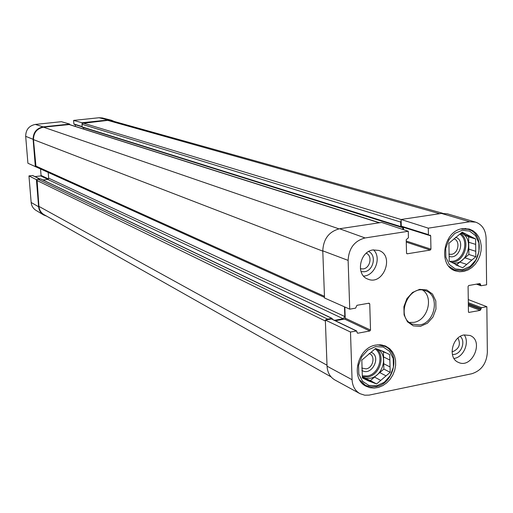 <?xml version="1.0" encoding="UTF-8"?>
<svg xmlns="http://www.w3.org/2000/svg" width="513" height="513" viewBox="0 0 513 513"><rect width="100%" height="100%" fill="white"/><g stroke="black" fill="none" stroke-linecap="round" stroke-linejoin="round"><path stroke-width="0.77" d="M369.148 353.476L369.604 353.688C375.631 356.298 373.028 367.872 366.205 368.866L361.755 368.065M361.838 370.367C371.579 376.92 382.005 356.317 371.04 352.207M377.459 344.832L384.801 346.333C400.897 353.034 394.157 383.827 376.074 386.597L371.2 386.898L366.603 385.763L365.185 385.083L359.671 379.947M372.291 382.127L366.09 378.78L370.386 380.601L374.516 377.074L380.761 380.402L376.613 383.955L368.366 380.851L362.383 377.94L361.825 360.12L375.58 348.462L383.275 351.405L389.72 354.656L389.861 360.055L383.538 356.907L383.391 351.777M376.613 383.955L370.386 380.601M362.37 377.421L366.744 379.787M386.058 375.869L379.767 372.585L383.871 369.078L383.724 363.743L390.047 366.942L390.194 372.329L380.761 380.402M390.194 372.329L383.871 369.078M380.89 350.546L385.423 352.771M376.664 385.795L368.911 385.443L362.537 381.281L358.824 374.105L358.549 365.333L361.768 356.74L367.834 350.046L375.522 346.602L383.288 347.064L389.585 351.322L393.189 358.497L393.42 367.173L390.239 375.657L384.269 382.294L376.664 385.795M389.861 360.055L390.047 366.942M383.538 356.907L383.724 363.743M379.767 372.585L374.516 377.074M378.62 349.789C388.392 356.381 382.538 376.395 370.315 378.254L366.192 378.402L362.358 377.145M366.09 378.78L363.967 378.28M75.424 126.442L75.296 124.717M74.321 124.377L73.866 123.986L73.603 120.408L82.112 122.754L82.093 126.903L82.555 127.301M114.399 121.51L111.43 120.241L102.35 117.958L99.08 117.733L73.603 120.408M428.644 235.146L401.711 226.791L401.275 226.15L401.115 219.493L428.304 228.163L428.432 234.621L428.868 235.281L430.247 235.185L430.683 235.845L430.952 249.158L430.285 250.055L407.245 253.8L406.533 253.121L406.213 239.699L408.431 237.763L408.284 231.267L381.621 222.43L339.568 228.753C329.025 231.53 323.427 238.891 322.78 250.838L324.524 297.989L349.738 309.179L355.599 308.133L356.939 305.318L369.007 303.183L369.738 303.843L370.521 330.064L369.841 330.975L357.83 333.213L357.093 332.565L356.702 330.981L350.488 332.02L325.345 320.061L327.576 319.086L332.091 318.387L40.636 178.883L36.41 179.665L28.959 175.908L31.165 202.488C31.53 205.899 33.108 208.509 35.904 210.317L43.547 214.921L46.734 216.191M28.959 175.908L32.697 175.523L39.783 178.922M34.967 176.613L40.674 175.921L41.066 175.44L40.527 168.777M69.736 124.64L69.691 124.069L61.393 121.69L35.32 124.422C28.997 125.743 25.785 129.718 25.682 136.33L27.914 163.243L324.505 297.418M83.542 127.647L83.645 129.045M48.196 172.253L48.671 178.171L47.677 179.415L42.957 179.992M111.43 120.241L108.025 120.01L82.112 122.754M69.691 124.069L43.15 126.878C36.57 128.263 33.223 132.405 33.114 139.312L35.352 166.757M36.41 179.665L38.622 206.765C39.001 210.324 40.642 213.042 43.547 214.921M37.045 179.588L38.924 206.393C39.321 210.093 41.066 212.869 44.144 214.729L331.039 376.856M442.738 213.293L111.449 120.683L107.736 120.375L82.157 123.409M379.549 222.738L69.383 124.524L43.502 127.179C36.93 128.571 33.582 132.713 33.467 139.613L35.993 166.68M334.482 320.317L343.165 318.746L344.819 316.553L344.486 306.851M332.091 318.387L332.456 319.349M326.358 319.881L331.404 318.971L332.033 319.272M335.342 320.734L344.556 319.067L345.217 318.188L344.839 307.005M403.539 229.696L403.481 227.342M403.032 229.523L402.564 227.15L401.217 227.246L400.788 226.605L400.672 222.046L401.14 220.609M325.345 320.061L327.05 366.179C327.461 372.579 330.109 377.196 334.995 380.024L359.812 393.58M475.474 222.097L447.413 213.831L441.462 213.427L401.115 219.493M468.273 299.579L486.85 306.697L487.35 352.405C486.536 363.557 481.335 370.675 471.748 373.759L369.091 395.119L364.711 395.196L359.991 393.676C355.099 390.842 352.457 386.186 352.065 379.716L350.488 332.02M452.383 354.521L454.383 354.387C461.751 353.29 465.753 341.074 460.27 336.413M457.955 338.067C460.898 344.108 459.25 348.609 453.017 351.578L452.024 351.694M453.986 358.459C463.47 357.401 469.902 342.62 464.233 334.918M361.03 271.601L364.448 271.749C373.567 270.723 376.831 255.064 368.648 251.537M366.263 253.217C372.733 255.827 370.271 268.126 363.14 268.921L360.363 268.767M363.621 276.103C374.945 275.699 381.8 257.654 373.579 249.869M464.156 334.931L470.017 335.483C484.452 340.818 472.037 369.341 458.321 362.332C447.471 358.164 452.036 336.599 464.156 334.931M373.137 249.934L378.754 250.421C394.952 255.448 383.333 286.036 367.859 279.104C355.406 274.974 359.639 251.332 373.137 249.934M462.598 228.67L469.273 229.061L473.031 230.747L476.25 233.434L478.764 236.974L480.457 241.193L481.239 245.862L481.072 250.748L479.976 255.596L477.994 260.168L475.23 264.221L471.832 267.555L467.965 269.998L463.823 271.415L459.629 271.743L455.589 270.947C437.486 265.939 443.264 230.594 462.598 228.67M375.894 345.063L380.447 344.787L385.443 345.993L389.643 348.641L392.483 351.899L394.484 355.913L395.555 360.453L395.638 365.307L394.734 370.206L392.887 374.913L390.194 379.19L386.789 382.807L382.845 385.59L378.568 387.386L374.169 388.097L369.879 387.693L365.916 386.174C350.071 378.684 357.574 347.564 375.894 345.063M419.743 324.915L412.215 324.12C394.696 317.502 408.746 283.285 425.861 290.884C440.18 295.507 435.21 322.85 419.743 324.915M420.423 326.351L427.444 323.203L432.978 317.06L435.96 309.115L435.8 300.926L432.53 294.084L426.758 289.948L419.621 289.358L412.529 292.455L406.912 298.643L403.898 306.684L404.097 314.956L407.457 321.798L413.292 325.858L420.423 326.351M409.451 322.453L413.844 322.363C427.573 320.522 433.96 297.418 422.725 290.127M349.738 309.179L348.122 260.38C348.814 248.279 354.47 240.802 365.083 237.955L408.284 231.267M486.85 306.697L481.508 307.691L480.239 310.378L468.811 312.43L468.44 311.821L468.087 286.395L468.735 285.517L479.911 283.535L480.976 285.747L486.606 284.818L486.093 238.096C485.664 229.888 482.188 224.579 475.654 222.148L469.69 221.757L428.304 228.163M461.142 228.965L467.946 229.298C486.144 233.53 481.085 268.35 462.066 270.563L454.653 269.992L448.933 266.35M462.739 269.646L455.345 268.966L449.317 264.522L445.868 257.167L445.714 248.356L448.901 239.872L454.775 233.415L462.162 230.279L469.562 231.074L475.513 235.608L478.866 242.963L478.969 251.671L475.827 260.053L470.043 266.459L462.739 269.646M458.609 265.785L449.215 261.162L448.913 243.265L462.187 232.152L475.602 238.962L475.827 256.712L462.713 267.799L455.73 264.811M456.378 265.029L459.834 262.111L466.721 264.407M471.832 260.085L464.913 257.827L459.834 262.111M464.913 257.827L468.876 254.48L468.805 249.119L475.756 251.306M475.666 244.387L468.709 242.258L468.805 249.119M468.709 242.258L468.632 236.871L464.579 234.819L471.524 236.891M461.405 232.806L464.579 234.819M461.065 233.088C473.614 237.224 469.312 261.592 455.813 263.118L453.428 263.265M466.298 234.236L461.424 232.787M475.602 238.962L468.632 236.871M475.827 256.712L468.876 254.48M449.131 256.346C459.097 260.213 465.849 240.116 455.531 237.269M453.883 238.814C460.565 240.68 458.5 253.563 451.408 254.339L448.862 254.191M375.086 348.878C384.577 354.964 379.12 374.195 367.423 375.958L362.319 375.862M376.504 348.866C385.795 355.733 379.812 375.118 367.859 376.933L362.351 376.798M82.067 126.544L73.866 123.986M48.478 178.915L41.066 175.44M39.655 178.934L32.466 175.484M47.946 179.345L40.674 175.921M108.025 120.01L99.08 117.733M33.114 139.312L25.682 136.33M43.15 126.878L35.32 124.422M38.622 206.765L31.165 202.488M439.673 213.69L107.736 120.375M401.115 219.532L82.882 123.011M400.672 222.046L81.894 124.236M400.788 226.605L82.093 126.903M402.994 227.791L401.307 227.265M379.216 222.789L68.966 124.486M338.952 228.862L43.502 127.179M322.792 251.133L33.467 139.613M324.466 296.315L35.615 165.936M344.819 316.553L48.671 178.171M343.165 318.746L47.677 179.415M331.725 318.342L40.405 178.845M327.576 319.086L37.795 179.159M325.377 321.035L36.801 180.403M327.018 365.224L38.924 206.393M406.27 242.104L430.285 250.055M406.245 241.02L430.952 249.158M406.719 253.614L407.245 253.8M401.275 226.15L428.432 234.621M428.951 235.3L430.683 235.845M368.443 303.279L369.738 303.843M345.217 318.188L370.521 330.064M344.556 319.067L369.841 330.975M357.183 332.905L357.83 333.213M331.404 318.971L356.33 330.936M468.574 312.244L469.106 312.455M479.142 283.676L480.578 284.183M477.359 283.99L480.591 285.125M476.596 284.125L480.752 285.594M468.311 302.676L481.508 307.691M468.331 303.779L480.867 308.563M468.343 304.709L480.88 309.506M468.356 305.819L480.239 310.378M339.568 228.753L365.083 237.955M327.05 366.179L352.065 379.716M441.462 213.427L469.69 221.757M322.78 250.838L348.122 260.38M460.584 233.492C470.729 239.84 465.24 260.822 453.101 262.201L451.632 262.355M459.847 234.108C469.363 240.225 464.105 259.988 452.639 261.29L449.644 261.374M384.801 346.333L381.999 344.98M365.185 385.083L362.454 383.583M82.086 126.839L74.161 124.364M401.217 227.246L82.388 127.288M401.711 226.791L428.868 235.281M331.77 319.015L356.702 330.981M476.455 284.151L480.976 285.747M467.946 229.298L465.105 228.471M454.653 269.992L451.857 269.024"/></g></svg>
